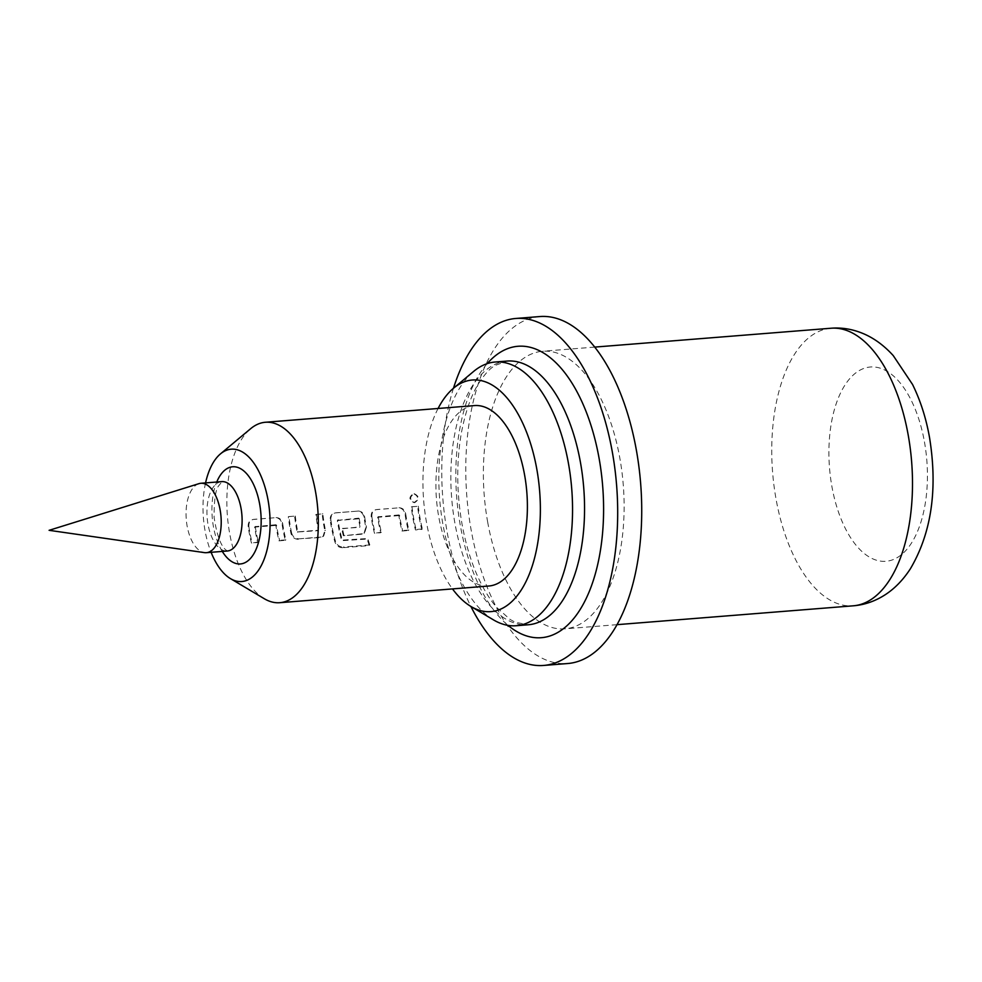 <?xml version="1.0" encoding="UTF-8"?>
<svg xmlns="http://www.w3.org/2000/svg" width="982" height="982" viewBox="0 0 982 982"><rect width="100%" height="100%" fill="white"/><g stroke="black" fill="none" stroke-linecap="round" stroke-linejoin="round"><path stroke-width="0.74" stroke-dasharray="4.91 3.68" d="M414.22 493.688C419.388 496.254 419.572 499.224 414.785 502.588C409.482 500.022 409.298 497.052 414.22 493.688L413.52 493.627C418.688 496.241 418.884 499.249 414.085 502.661C408.794 500.059 408.598 497.039 413.52 493.627M205.557 482.911A66.383 33.228 -94.6 0 0 211.105 552.301M264.293 598.725A90.504 45.307 85.4 0 1 227.419 516.078A90.504 45.307 85.4 0 1 250.717 428.643M198.929 483.66A34.812 17.43 -94.6 0 0 197.615 484.175A34.812 17.43 -94.6 0 0 186.384 520.73A34.812 17.43 -94.6 0 0 204.428 552.62M275.868 525.431L254.633 527.125A90.504 45.307 -94.6 0 0 257.738 542.543L251.441 543.046A90.504 45.307 -94.6 0 1 248.188 526.671C247.967 522.534 249.649 520.129 253.196 519.466L275.279 517.698C278.888 517.833 281.147 519.92 282.03 523.971A90.504 45.307 -94.6 0 0 285.283 540.346L278.986 540.849A90.504 45.307 -94.6 0 1 275.868 525.431L276.543 525.174A89.117 44.607 -94.6 0 0 279.6 540.358L278.986 540.849M248.188 526.671L248.851 526.426C248.655 522.326 250.336 519.957 253.884 519.318L275.279 517.698M298.319 539.314C294.6 539.228 292.145 537.24 290.954 533.336A90.504 45.307 -94.6 0 1 288.315 516.655L294.625 516.151A90.504 45.307 -94.6 0 0 297.067 531.9L318.315 530.194A90.504 45.307 -94.6 0 1 315.86 514.458L322.17 513.954A90.504 45.307 -94.6 0 0 324.809 530.636L323.029 536.528L320.402 537.547L298.945 538.811C295.201 538.725 292.759 536.773 291.605 532.931L290.954 533.336M342.755 547.711C339.011 547.661 336.409 545.796 334.96 542.113A90.504 45.307 -94.6 0 1 330.185 520.129C329.977 515.992 331.646 513.586 335.206 512.923L357.276 511.156C360.897 511.291 363.144 513.377 364.04 517.428A90.504 45.307 -94.6 0 0 365.807 527.359L364.027 533.251L361.401 534.269L343.319 535.718A90.504 45.307 -94.6 0 1 341.748 528.807L360.001 526.868A90.504 45.307 -94.6 0 1 358.565 518.827L337.329 520.521A90.504 45.307 -94.6 0 0 341.699 540.665L367.207 539.081A90.504 45.307 -94.6 0 0 369.244 545.599L342.755 547.711L343.319 547.035C339.551 546.986 336.961 545.145 335.562 541.524L334.96 542.113M330.185 520.129L330.86 519.883C330.664 515.783 332.346 513.414 335.893 512.776L357.276 511.156M398.876 515.611L377.64 517.305A90.504 45.307 -94.6 0 0 380.746 532.735L374.449 533.238A90.504 45.307 -94.6 0 1 371.196 516.851C370.975 512.714 372.644 510.321 376.204 509.646L398.287 507.878C401.896 508.013 404.154 510.112 405.038 514.151A90.504 45.307 -94.6 0 0 408.291 530.538L401.994 531.041A90.504 45.307 -94.6 0 1 398.876 515.611L399.551 515.354A89.117 44.607 -94.6 0 0 402.608 530.538L401.994 531.041M371.196 516.851L371.859 516.618C371.662 512.518 373.344 510.149 376.892 509.511L398.287 507.878M414.208 502.649L414.907 502.575L414.208 502.649M411.323 506.847L417.632 506.344A90.504 45.307 -94.6 0 0 421.757 529.458L415.447 529.961A90.504 45.307 -94.6 0 1 411.323 506.847L412.01 506.7A89.117 44.607 -94.6 0 0 416.073 529.47L415.447 529.961M474.453 405.578A90.504 45.307 -94.6 0 0 465.996 407.911A90.504 45.307 -94.6 0 0 437.383 508.001A90.504 45.307 -94.6 0 0 488.852 586.009M438.082 408.475A116.195 58.171 -94.6 0 0 426.483 522.363A116.195 58.171 -94.6 0 0 452.493 588.918M493.565 619.924A132.275 66.211 85.4 0 1 442.882 524.118A132.275 66.211 85.4 0 1 473.729 371.343M487.637 521.872A139.235 69.697 -94.6 0 0 564.822 628.836A139.235 69.697 -94.6 0 0 619.851 458.213A139.235 69.697 -94.6 0 0 542.665 351.249A139.235 69.697 -94.6 0 0 487.637 521.872M539.904 316.548A174.047 87.128 -94.6 0 0 471.115 529.826A174.047 87.128 -94.6 0 0 567.596 663.537M453.475 388.234A174.047 87.128 -94.6 0 0 447.08 531.753A174.047 87.128 -94.6 0 0 470.894 606.459M412.01 506.7L417.632 506.344M418.32 506.196A89.117 44.607 -94.6 0 0 422.383 528.967L421.757 529.458M422.383 528.967L416.073 529.47M399.551 515.354L398.385 515.169M399.06 514.924L377.996 516.802M378.659 516.544L377.64 517.305M378.315 517.048A89.117 44.607 -94.6 0 0 381.372 532.232L380.746 532.735M381.372 532.232L374.449 533.238M371.859 516.618A89.117 44.607 -94.6 0 0 375.063 532.735M398.974 507.743C402.608 507.878 404.854 509.94 405.713 513.917L405.038 514.151M405.713 513.917A89.117 44.607 -94.6 0 0 408.917 530.034L408.291 530.538M408.917 530.034L402.608 530.538M358.565 518.827L358.749 518.14L338.004 520.264A89.117 44.607 -94.6 0 0 342.301 540.1L367.808 538.504A89.117 44.607 -94.6 0 0 369.821 544.924L369.244 545.599M369.821 544.924L343.319 547.035M330.86 519.883A89.117 44.607 -94.6 0 0 335.562 541.524M357.964 511.021C361.609 511.156 363.856 513.205 364.715 517.183L364.04 517.428M364.715 517.183A89.117 44.607 -94.6 0 0 366.458 526.966L365.807 527.359M366.458 526.966L364.69 532.76L361.401 534.269M362.027 533.778L343.319 535.718M343.945 535.227A89.117 44.607 -94.6 0 1 342.399 528.414L341.748 528.807M342.399 528.414L359.682 527.371M359.24 518.57A89.117 44.607 -94.6 0 0 360.652 526.487M358.749 518.14L358.074 518.386M338.348 519.76L337.673 520.018M338.004 520.264L337.329 520.521M315.86 514.458L322.857 513.819A89.117 44.607 -94.6 0 0 325.459 530.231L323.679 536.025L320.402 537.547M321.028 537.056L298.945 538.811M291.605 532.931A89.117 44.607 -94.6 0 1 289.003 516.52L288.315 516.655M289.003 516.52L294.625 516.151M295.312 516.016A89.117 44.607 -94.6 0 0 297.718 531.52L297.067 531.9M297.718 531.52L297.583 532.33M298.233 531.937L317.984 530.697M316.548 514.322A89.117 44.607 -94.6 0 0 318.954 529.814M322.857 513.819L322.17 513.954M325.459 530.231L324.809 530.636M276.543 525.174L275.377 524.989M276.052 524.732L254.989 526.61M255.651 526.364L254.633 527.125M255.308 526.868A89.117 44.607 -94.6 0 0 258.364 542.052L257.738 542.543M258.364 542.052L251.441 543.046M248.851 526.426A89.117 44.607 -94.6 0 0 252.055 542.555M275.967 517.563C279.6 517.698 281.846 519.76 282.706 523.725L282.03 523.971M282.706 523.725A89.117 44.607 -94.6 0 0 285.909 539.855L285.283 540.346M285.909 539.855L279.6 540.358M221.76 481.622A34.812 17.43 -94.6 0 0 218.507 482.518A34.812 17.43 -94.6 0 0 207.497 521.012A34.812 17.43 -94.6 0 0 227.296 551.012M924.443 441.863A97.464 48.793 85.4 0 1 895.019 558.795A97.464 48.793 85.4 0 1 831.889 486.434A97.464 48.793 85.4 0 1 861.3 369.502A97.464 48.793 85.4 0 1 924.443 441.863M831.042 328.233A139.235 69.697 -94.6 0 0 776.013 498.856A139.235 69.697 -94.6 0 0 853.198 605.82M487.17 363.659A146.195 73.184 -94.6 0 0 460.3 525.382A146.195 73.184 -94.6 0 0 508.05 625.387M507.178 361.057A132.275 66.211 -94.6 0 0 454.899 523.16A132.275 66.211 -94.6 0 0 528.218 624.773L515.108 622.207L510.088 619.446L496.659 607.404C490.877 600.824 485.268 592.023 479.83 581.025C471.937 564.773 465.984 545.734 461.994 523.897C456.52 491.945 456.348 461.442 461.479 432.399C465.542 411.409 471.274 395.071 478.676 383.373C488.079 369.011 493.21 366.838 494.867 365.525L507.178 361.057M222.288 551.418A48.732 24.39 85.4 0 1 216.752 482.015M616.929 624.675L564.822 628.836M594.785 347.088L542.665 351.249M227.689 551.037C229.886 550.607 219.551 554.13 214.088 517.146C214.088 499.433 215.684 488.901 218.9 485.562L222.141 481.536M364.678 532.76L364.027 533.251M323.029 536.528L323.679 536.025"/><path stroke-width="1.47" d="M211.105 552.301A66.383 33.228 -94.6 0 0 230.463 578.619A66.383 33.228 -94.6 0 0 248.029 579.822A66.383 33.228 -94.6 0 0 268.061 500.182A66.383 33.228 -94.6 0 0 225.062 450.885A66.383 33.228 -94.6 0 0 220.496 453.856A66.383 33.228 -94.6 0 0 205.557 482.911M220.496 453.856L250.717 428.643A90.504 45.307 85.4 0 1 256.928 424.592A90.504 45.307 85.4 0 1 265.385 422.26A90.504 45.307 85.4 0 1 316.855 500.28A90.504 45.307 85.4 0 1 288.242 600.37A90.504 45.307 85.4 0 1 279.784 602.702A90.504 45.307 85.4 0 1 264.293 598.725L230.463 578.619M204.428 552.62A34.812 17.43 -94.6 0 0 206.404 552.682A34.812 17.43 -94.6 0 0 209.657 551.786A34.812 17.43 -94.6 0 0 220.655 513.291A34.812 17.43 -94.6 0 0 200.868 483.279A34.812 17.43 -94.6 0 0 198.929 483.66L49.1 530.317L204.428 552.62M279.784 602.702L488.852 586.009A90.504 45.307 -94.6 0 0 497.309 583.676A90.504 45.307 -94.6 0 0 525.922 483.586A90.504 45.307 -94.6 0 0 474.453 405.578L265.385 422.26M452.493 588.918A116.195 58.171 -94.6 0 0 471.004 606.52A116.195 58.171 -94.6 0 0 526.487 580.558A116.195 58.171 -94.6 0 0 536.823 469.224A116.195 58.171 -94.6 0 0 453.586 388.16A116.195 58.171 -94.6 0 0 438.082 408.475M453.586 388.16L473.729 371.343A132.275 66.211 85.4 0 1 495.161 362.014A132.275 66.211 85.4 0 1 568.492 463.639A132.275 66.211 85.4 0 1 516.213 625.73A132.275 66.211 85.4 0 1 493.565 619.924L471.004 606.52M470.894 606.459A174.047 87.128 -94.6 0 0 543.562 665.452L567.596 663.537A174.047 87.128 -94.6 0 0 636.385 450.247A174.047 87.128 -94.6 0 0 539.904 316.548L515.869 318.463A174.047 87.128 -94.6 0 0 453.475 388.234M543.562 665.452A174.047 87.128 -94.6 0 0 612.351 452.174A174.047 87.128 -94.6 0 0 515.869 318.463M206.404 552.682L227.296 551.012A34.812 17.43 -94.6 0 0 230.549 550.116A34.812 17.43 -94.6 0 0 241.547 511.622A34.812 17.43 -94.6 0 0 221.76 481.622L222.141 481.536M216.752 482.015A48.732 24.39 85.4 0 1 228.106 468.033A48.732 24.39 85.4 0 1 259.678 504.22A48.732 24.39 85.4 0 1 244.972 562.686A48.732 24.39 85.4 0 1 222.288 551.418M831.042 328.233C842.544 327.313 853.874 329.363 865.032 334.383C875.207 339.011 884.61 346.081 893.252 355.607L912.524 384.441C920.38 400.325 926.051 417.988 929.512 437.42C937.871 489.097 931.501 532.87 910.4 568.75C903.379 579.564 895.216 588.071 885.899 594.282C875.637 601.058 864.737 604.9 853.198 605.82A139.235 69.697 -94.6 0 0 908.227 435.198A139.235 69.697 -94.6 0 0 831.042 328.233L594.785 347.088M508.05 625.387A146.195 73.184 -94.6 0 0 583.283 604.151A146.195 73.184 -94.6 0 0 599.13 458.533A146.195 73.184 -94.6 0 0 487.17 363.659M516.213 625.73L528.218 624.773A132.275 66.211 -94.6 0 0 580.497 462.682A132.275 66.211 -94.6 0 0 507.178 361.057L495.161 362.014M853.198 605.82L616.929 624.675M221.76 481.622L200.868 483.279"/></g></svg>
